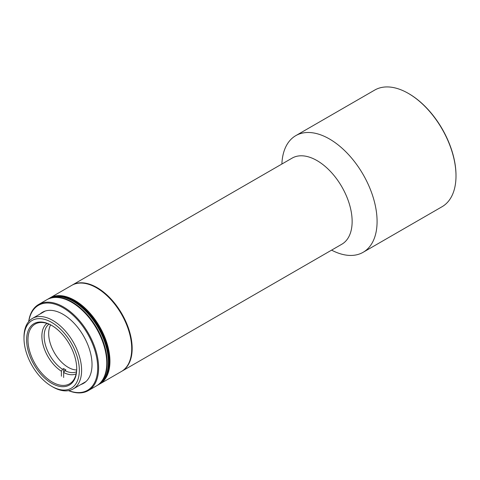 <?xml version="1.0" encoding="UTF-8"?>
<svg xmlns="http://www.w3.org/2000/svg" width="480" height="480" viewBox="0 0 480 480"><rect width="100%" height="100%" fill="white"/><g stroke="black" fill="none" stroke-linecap="round" stroke-linejoin="round"><path stroke-width="0.72" d="M71.94 285.252A49.71 28.698 60 0 1 72.168 285.114A49.71 28.698 60 0 1 97.02 287.58A49.71 28.698 60 0 1 129.492 331.38A49.71 28.698 60 0 1 121.872 371.214A49.71 28.698 60 0 1 121.644 371.346M121.872 371.214L341.844 244.218A49.71 28.698 -120 0 0 349.464 204.384A49.71 28.698 -120 0 0 316.992 160.578A49.71 28.698 -120 0 0 292.134 158.118L72.168 285.114M331.596 250.134A67.35 38.886 -120 0 0 363.138 252.288A67.35 38.886 -120 0 0 373.458 198.324A67.35 38.886 -120 0 0 329.46 138.978A67.35 38.886 -120 0 0 295.788 135.642A67.35 38.886 -120 0 0 281.886 164.034M363.138 252.288L442.05 206.73A67.35 38.886 -120 0 0 456 175.896A67.35 38.886 -120 0 0 408.378 93.414L408.378 93.414A67.35 38.886 -120 0 0 374.706 90.078L295.788 135.642M456 175.896L456 175.374A66.708 38.514 -120 0 0 408.834 93.678L408.378 93.414M24 338.376L24 337.068A40.728 23.514 60 0 1 32.436 318.426A40.728 23.514 60 0 1 52.8 320.442A40.728 23.514 60 0 1 79.41 356.334A40.728 23.514 60 0 1 73.164 388.968A40.728 23.514 60 0 1 52.8 386.952L51.666 386.298A39.126 22.59 60 0 1 24 338.376A39.126 22.59 60 0 1 51.666 322.404A39.126 22.59 60 0 1 79.332 370.326A39.126 22.59 60 0 1 51.666 386.298L52.8 386.952M51.666 325.416A35.436 20.46 -120 0 0 26.61 339.882A35.436 20.46 -120 0 0 51.666 383.286A35.436 20.46 -120 0 0 76.722 368.82A35.436 20.46 -120 0 0 51.666 325.416L51.666 325.416M52.008 325.614A34.476 19.902 -120 0 0 35.106 324.102A34.476 19.902 -120 0 0 29.826 351.726A34.476 19.902 -120 0 0 52.344 382.104A34.476 19.902 -120 0 0 69.582 383.814A34.476 19.902 -120 0 0 76.722 368.418M68.184 367.332A27.582 15.924 60 0 1 50.622 324.882A27.582 15.924 -120 0 0 68.184 367.332A27.582 15.924 -120 0 0 76.662 369.99A27.582 15.924 60 0 1 68.184 367.332M61.38 376.206L61.38 371.226L62.514 369.258L63.648 368.604A27.582 15.924 -120 0 0 64.782 369.294A27.582 15.924 -120 0 0 65.916 369.912L64.782 370.566L63.648 372.534L63.648 377.514M62.514 369.258A27.582 15.924 60 0 1 45.666 345.756A27.582 15.924 60 0 1 48.972 324.132M76.488 371.796A27.582 15.924 60 0 1 64.782 370.566M61.38 371.226A29.184 16.848 60 0 1 43.488 346.326A29.184 16.848 60 0 1 47.01 323.412M76.134 373.854A29.184 16.848 60 0 1 63.648 372.534L63.648 368.604M49.716 298.08A49.71 28.698 60 0 1 49.944 297.948A49.71 28.698 60 0 1 74.796 300.408A49.71 28.698 60 0 1 107.268 344.214A49.71 28.698 60 0 1 99.648 384.048A49.71 28.698 60 0 1 99.42 384.174M99.648 384.048L121.422 371.478A49.71 28.698 -120 0 0 131.718 348.72A49.71 28.698 -120 0 0 96.564 287.838L96.564 287.838A49.71 28.698 -120 0 0 71.712 285.378L49.944 297.948M131.718 348.72L131.718 348.198A49.068 28.332 -120 0 0 97.02 288.102L96.564 287.838M106.77 363.12L106.77 362.598A49.068 28.332 -120 0 0 72.078 302.502L71.622 302.244A49.71 28.698 60 0 1 106.77 363.12A49.71 28.698 60 0 1 96.474 385.878L88.314 390.594A49.71 28.698 60 0 1 68.532 390.636M28.674 321.6A49.71 28.698 60 0 1 38.604 304.494A49.71 28.698 60 0 1 63.456 306.954A49.71 28.698 60 0 1 98.61 367.836A49.71 28.698 60 0 1 88.314 390.594M40.08 314.01A41.052 23.7 60 0 1 63.006 314.286L63.006 314.286A41.052 23.7 60 0 1 92.028 364.56A41.052 23.7 60 0 1 80.808 384.558M28.776 321.486A49.068 28.332 60 0 1 65.856 309.522A49.068 28.332 60 0 1 97.698 367.836A49.068 28.332 60 0 1 68.682 390.606M38.604 304.494L46.77 299.778A49.71 28.698 60 0 1 71.622 302.244L72.078 302.502M96.702 385.746A49.71 28.698 -120 0 0 96.93 385.614L98.97 384.438A49.71 28.698 -120 0 0 106.59 344.604A49.71 28.698 -120 0 0 74.118 300.804A49.71 28.698 -120 0 0 49.26 298.338L49.488 298.212A49.71 28.698 -120 0 0 49.374 298.278M99.084 384.372A49.71 28.698 -120 0 0 99.198 384.306A49.71 28.698 -120 0 0 106.818 344.472A49.71 28.698 -120 0 0 74.34 300.672A49.71 28.698 -120 0 0 49.488 298.212M96.93 385.614A49.71 28.698 -120 0 0 104.55 345.786A49.71 28.698 -120 0 0 72.078 301.98A49.71 28.698 -120 0 0 47.22 299.52L48.354 298.866A49.71 28.698 -120 0 1 73.212 301.326A49.71 28.698 -120 0 1 105.684 345.132A49.71 28.698 -120 0 1 98.064 384.96A49.71 28.698 -120 0 0 105.684 345.132A49.71 28.698 -120 0 0 73.212 301.326A49.71 28.698 -120 0 0 48.354 298.866L48.81 298.602A49.71 28.698 -120 0 1 73.662 301.062A49.71 28.698 -120 0 1 106.134 344.868A49.71 28.698 -120 0 1 98.514 384.702A49.71 28.698 -120 0 0 106.134 344.868A49.71 28.698 -120 0 0 73.662 301.062A49.71 28.698 -120 0 0 48.81 298.602L49.26 298.338A49.71 28.698 -120 0 1 74.118 300.804A49.71 28.698 -120 0 1 106.59 344.604A49.71 28.698 -120 0 1 98.97 384.438L99.198 384.306M73.164 388.968L85.932 381.6M32.436 318.426L45.198 311.052"/></g></svg>
